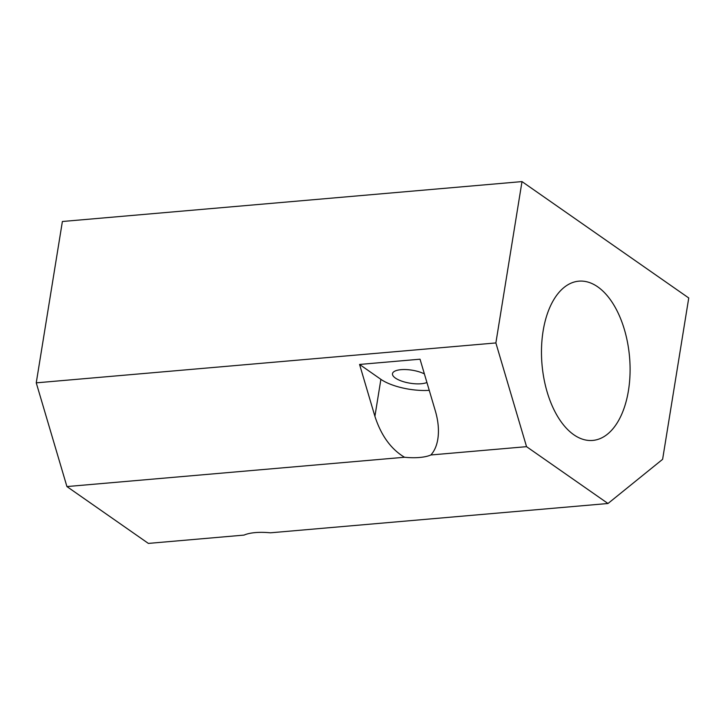 <?xml version="1.0" encoding="UTF-8"?>
<svg xmlns="http://www.w3.org/2000/svg" width="725" height="725" viewBox="0 0 725 725"><rect width="100%" height="100%" fill="white"/><g stroke="black" fill="none" stroke-linecap="round" stroke-linejoin="round"><path stroke-width="1.09" d="M573.801 434.746A79.931 43.926 85 0 0 592.688 440.428A79.931 43.926 85 0 0 629.545 356.999A79.931 43.926 85 0 0 578.867 281.164A79.931 43.926 85 0 0 541.548 347.502A79.931 43.926 85 0 0 573.801 434.746M607.985 503.503L526.549 446.663L430.868 454.974C434.393 451.095 436.704 445.839 437.809 439.205C439.132 430.596 438.326 421.216 435.381 411.057L420.038 359.201L359.564 364.448L380.888 379.338L374.907 416.313C381.096 435.462 390.965 449.119 404.514 457.257L66.927 486.566L36.25 382.845L62.386 221.497L522 181.594L688.75 297.975L662.614 459.324L607.985 503.503L270.398 532.812A36.332 12.66 -170.8 0 0 244.044 535.095L148.362 543.406L66.927 486.566M429.254 390.34A36.332 12.66 9.2 0 1 380.888 379.338M426.934 382.501A18.895 6.588 9.2 0 1 421.216 383.743A18.895 6.588 9.2 0 1 401.713 381.123A18.895 6.588 9.2 0 1 392.479 373.692A18.895 6.588 9.2 0 1 404.505 369.542A18.895 6.588 9.2 0 1 424.388 373.901M430.868 454.974A36.332 12.66 9.2 0 1 404.514 457.257M374.907 416.313L359.564 364.448M526.549 446.663L495.873 342.943L36.25 382.845M495.873 342.943L522 181.594"/></g></svg>
